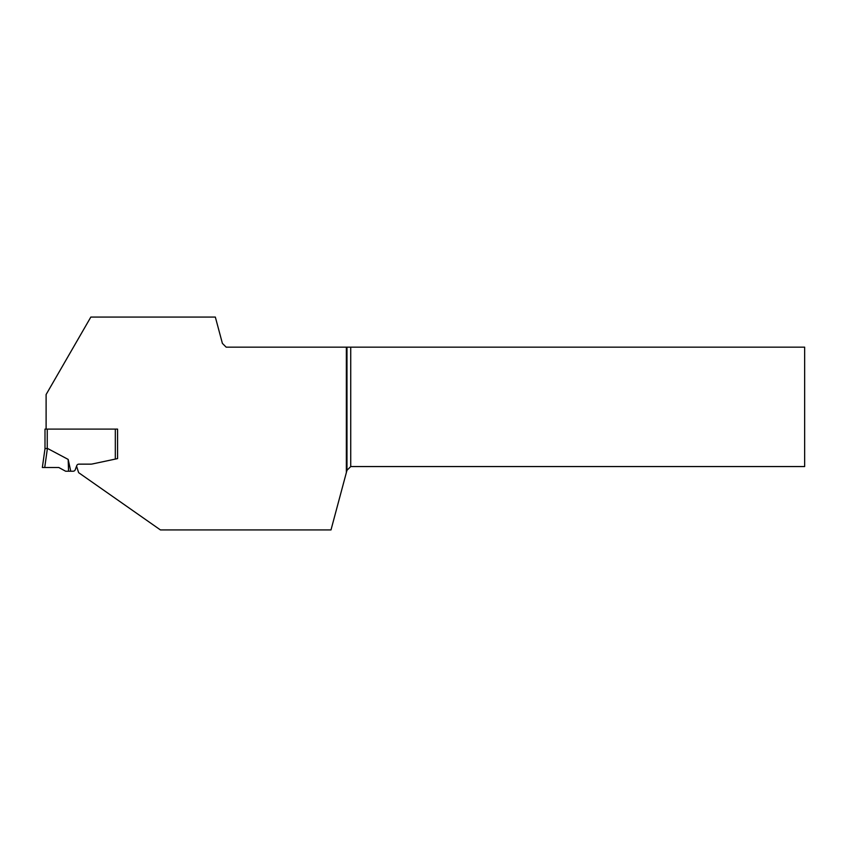 <?xml version="1.0" encoding="UTF-8"?>
<svg xmlns="http://www.w3.org/2000/svg" width="847" height="847" viewBox="0 0 847 847"><rect width="100%" height="100%" fill="white"/><g stroke="black" fill="none" stroke-linecap="round" stroke-linejoin="round"><path stroke-width="1.27" d="M115.319 429.101L47.252 429.101L47.252 448.359A19.46 2.255 98 0 1 47.411 448.391L68.173 459.413L70.756 471.218L73.138 471.218A2.255 2.255 0 0 0 75.256 469.736L76.749 465.628A2.255 2.255 0 0 1 78.866 464.145L90.703 464.145A7.517 7.517 0 0 0 92.259 463.987L115.319 459.085L115.319 429.101L117.574 429.101L117.574 458.598L117.574 429.101L117.574 458.598L115.319 459.085M47.252 429.101L44.997 429.101L44.997 448.688L42.35 467.502L44.997 448.677L47.252 448.359A19.46 2.255 98 0 1 47.411 448.391L44.722 467.502L58.782 467.502L65.621 471.218L70.756 471.218M42.35 467.502L44.722 467.502M68.173 459.413L68.554 471.218M346.359 347.154L346.359 472.573L346.974 470.318L350.732 466.559L804.65 466.559L804.65 347.154L226.16 347.154L222.401 343.395L215.339 317.074L90.83 317.074L46.109 394.533L46.109 429.101M346.359 472.573L330.997 529.926L160.422 529.926L78.623 472.647L76.569 466.136M76.749 465.628A2.255 2.255 0 0 1 78.866 464.145L90.703 464.145M350.732 347.154L350.732 466.559M346.974 347.154L346.974 470.318M58.782 467.502L42.35 467.502L58.782 467.502"/></g></svg>
